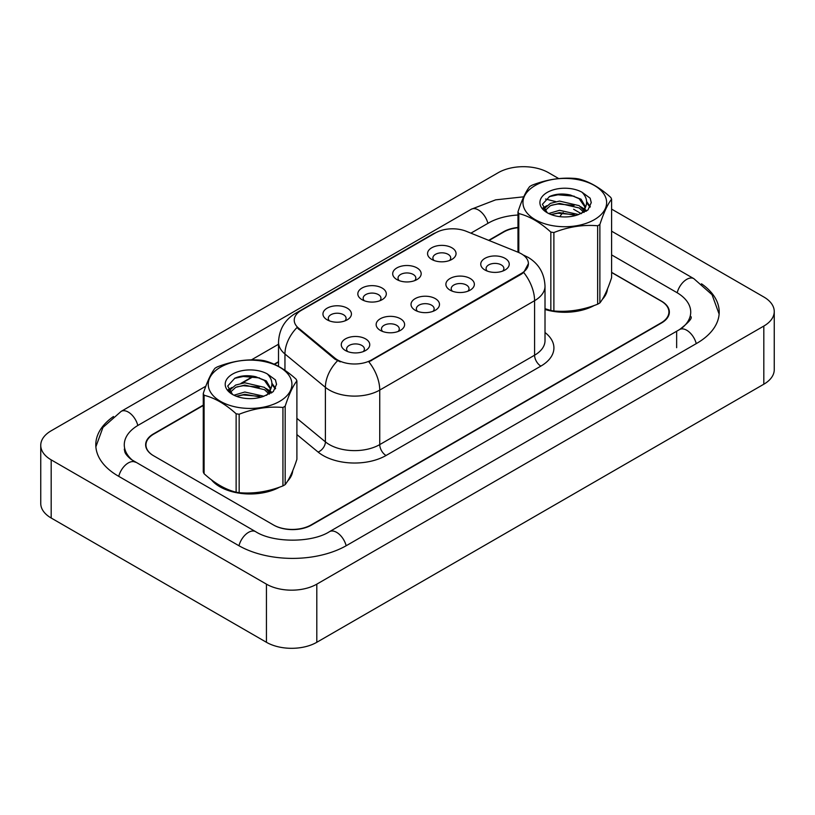 <?xml version="1.0" encoding="UTF-8"?>
<svg xmlns="http://www.w3.org/2000/svg" width="815" height="815" viewBox="0 0 815 815"><rect width="100%" height="100%" fill="white"/><g stroke="black" fill="none" stroke-linecap="round" stroke-linejoin="round"><path stroke-width="1.22" d="M396.864 279.545L396.864 279.545A14.242 8.221 180 0 1 396.864 267.921A14.242 8.221 180 0 1 417.005 267.921A14.242 8.221 180 0 1 417.005 279.545A14.242 8.221 180 0 1 396.864 279.545M414.672 280.635A8.904 5.135 0 0 0 415.833 278.088A8.904 5.135 0 0 0 413.225 274.461A8.904 5.135 0 0 0 403.527 273.341A8.904 5.135 0 0 0 398.036 278.088A8.904 5.135 0 0 0 399.197 280.635M361.992 299.676L361.992 299.676A14.242 8.221 180 0 1 361.992 288.052A14.242 8.221 180 0 1 382.133 288.052A14.242 8.221 180 0 1 382.133 299.676A14.242 8.221 180 0 1 361.992 299.676M379.8 300.766A8.904 5.135 0 0 0 380.962 298.229A8.904 5.135 0 0 0 378.354 294.592A8.904 5.135 0 0 0 368.655 293.471A8.904 5.135 0 0 0 363.164 298.229A8.904 5.135 0 0 0 364.325 300.766M327.121 319.806L327.121 319.806A14.242 8.221 180 0 1 327.121 308.182A14.242 8.221 180 0 1 347.261 308.182A14.242 8.221 180 0 1 347.261 319.806A14.242 8.221 180 0 1 327.121 319.806M344.928 320.896A8.904 5.135 0 0 0 346.09 318.359A8.904 5.135 0 0 0 343.482 314.722A8.904 5.135 0 0 0 333.783 313.612A8.904 5.135 0 0 0 328.292 318.359A8.904 5.135 0 0 0 329.454 320.896M431.736 259.414L431.736 259.414A14.242 8.221 180 0 1 431.736 247.78A14.242 8.221 180 0 1 451.877 247.78A14.242 8.221 180 0 1 451.877 259.414A14.242 8.221 180 0 1 431.736 259.414M449.534 260.505A8.904 5.135 0 0 0 450.705 257.958A8.904 5.135 0 0 0 448.097 254.321A8.904 5.135 0 0 0 438.399 253.21A8.904 5.135 0 0 0 432.897 257.958A8.904 5.135 0 0 0 434.069 260.505M450.053 290.12L450.053 290.12A14.242 8.221 180 0 1 450.053 278.496A14.242 8.221 180 0 1 470.194 278.496A14.242 8.221 180 0 1 470.194 290.12A14.242 8.221 180 0 1 450.053 290.12M467.851 291.21A8.904 5.135 0 0 0 469.022 288.663A8.904 5.135 0 0 0 466.414 285.036A8.904 5.135 0 0 0 456.716 283.915A8.904 5.135 0 0 0 451.215 288.663A8.904 5.135 0 0 0 452.386 291.21M415.181 310.25L415.181 310.25A14.242 8.221 180 0 1 415.181 298.626A14.242 8.221 180 0 1 435.322 298.626A14.242 8.221 180 0 1 435.322 310.25A14.242 8.221 180 0 1 415.181 310.25M432.989 311.34A8.904 5.135 0 0 0 434.151 308.804A8.904 5.135 0 0 0 431.543 305.167A8.904 5.135 0 0 0 421.844 304.056A8.904 5.135 0 0 0 416.353 308.804A8.904 5.135 0 0 0 417.514 311.34M380.31 330.381L380.31 330.381A14.242 8.221 180 0 1 380.31 318.757A14.242 8.221 180 0 1 400.45 318.757A14.242 8.221 180 0 1 400.45 330.381A14.242 8.221 180 0 1 380.31 330.381M398.117 331.471A8.904 5.135 0 0 0 399.279 328.934A8.904 5.135 0 0 0 396.671 325.297A8.904 5.135 0 0 0 386.972 324.187A8.904 5.135 0 0 0 381.481 328.934A8.904 5.135 0 0 0 382.643 331.471M345.438 350.521L345.438 350.521A14.242 8.221 180 0 1 345.438 338.887A14.242 8.221 180 0 1 365.578 338.887A14.242 8.221 180 0 1 365.578 350.521A14.242 8.221 180 0 1 345.438 350.521M363.245 351.611A8.904 5.135 0 0 0 364.407 349.065A8.904 5.135 0 0 0 361.799 345.428A8.904 5.135 0 0 0 352.1 344.317A8.904 5.135 0 0 0 346.609 349.065A8.904 5.135 0 0 0 347.771 351.611M484.925 269.989L484.925 269.989A14.242 8.221 180 0 1 484.925 258.355A14.242 8.221 180 0 1 505.066 258.355A14.242 8.221 180 0 1 505.066 269.989A14.242 8.221 180 0 1 484.925 269.989M502.723 271.079A8.904 5.135 0 0 0 503.894 268.532A8.904 5.135 0 0 0 501.286 264.906A8.904 5.135 0 0 0 491.588 263.785A8.904 5.135 0 0 0 486.086 268.532A8.904 5.135 0 0 0 487.258 271.079M518.157 252.263A24.032 13.875 180 0 1 521.366 253.822A24.032 13.875 180 0 1 528.405 263.632A24.032 13.875 180 0 1 521.366 273.443L371.559 359.924A24.032 13.875 180 0 1 334.873 358.08L298.585 328.15A24.032 13.875 180 0 1 294.235 320.193A24.032 13.875 180 0 1 301.275 310.383L435.546 232.866A24.032 13.875 180 0 1 466.323 231.307L518.157 252.263M211.37 479.76A42.726 24.664 0 0 0 219.867 486.759A42.726 24.664 0 0 0 279.627 487.136A42.726 24.664 0 0 1 219.867 486.759A42.726 24.664 0 0 1 211.37 479.76M528.405 263.632L523.699 272.465L521.366 274.156L368.859 361.86A31.153 17.991 60 0 1 379.739 390.09A35.605 20.558 180 0 1 329.392 390.09A35.605 20.558 180 0 1 325.399 387.349L284.955 354.005A35.605 20.558 180 0 1 278.516 342.208L278.516 366.373M340.273 361.86L334.873 359.13L296.966 327.569A31.153 20.833 129.5 0 0 284.955 354.005L284.955 370.326M545.011 309.476A42.726 24.664 0 0 0 594.339 305.431A42.726 24.664 0 0 1 545.011 309.476M602.265 299.462A42.726 24.664 0 0 0 607.45 289.04A42.726 24.664 0 0 1 602.265 299.462M287.552 481.166A42.726 24.664 0 0 0 292.738 470.744A42.726 24.664 0 0 1 287.552 481.166M203.271 405.493L153.78 434.069A26.701 15.414 0 0 0 145.956 444.97A26.701 15.414 0 0 0 153.78 455.87L273.371 524.911A26.701 15.414 0 0 0 311.136 524.911L661.097 322.862A26.701 15.414 0 0 0 668.921 311.962A26.701 15.414 0 0 0 661.097 301.061L611.607 272.485M517.983 227.731A26.701 15.414 0 0 0 503.741 232.01L489.051 240.496M278.516 362.043L274.502 364.366M253.822 376.306L241.963 383.152M230.248 389.916L228.801 390.752M535.211 185.494A41.84 24.155 -0 0 0 535.211 219.653A41.84 24.155 -0 0 0 594.38 219.653A41.84 24.155 -0 0 0 594.38 185.494A41.84 24.155 -0 0 0 535.211 185.494M545.011 308.691L550.838 310.505A48.065 27.751 -0 0 0 553.884 310.973C568.412 312.247 583 309.995 597.65 304.209A48.065 27.751 -0 0 0 598.78 303.577A48.065 27.751 -0 0 0 599.881 302.915C603.772 298.046 607.684 289.631 611.607 277.65L611.607 199.217A48.065 27.751 -0 0 0 610.792 197.454C600.084 187.756 589.408 181.592 578.752 178.954A48.065 27.751 -0 0 0 575.706 178.485C561.056 177.232 546.468 179.494 531.94 185.26A48.065 27.751 -0 0 0 530.809 185.891A48.065 27.751 -0 0 0 529.709 186.543C525.787 191.484 521.875 199.909 517.983 211.819A48.065 27.751 -0 0 0 518.798 213.571L518.798 252.528M550.838 310.505L550.838 232.071C540.131 222.373 529.455 216.199 518.798 213.571M550.838 232.071A48.065 27.751 -0 0 0 553.884 232.54L553.884 310.973M597.65 304.209L597.65 225.775C583.122 224.502 568.534 226.753 553.884 232.54M597.65 225.775A48.065 27.751 -0 0 0 598.78 225.134A48.065 27.751 -0 0 0 599.881 224.482L599.881 302.915M578.64 214.539L559.528 210.311L548.689 213.52M575.971 215.405L559.528 212.623L551.123 214.569M583.866 210.504L579.18 205.665L559.528 201.081L550.41 203.353L545.143 207.856L544.451 210.301M583.122 211.645L579.18 207.968L559.528 203.393L550.41 205.665L544.868 210.749M581.329 213.642L584.457 209.302L585.139 206.266L581.054 199.206L569.879 194.897C562.269 193.338 555.494 193.878 549.565 196.507L542.403 204.321L547.211 212.684M584.07 212.44L585.139 208.1M585.078 207.183L579.18 198.738L570.418 194.999M547.211 192.422A24.868 14.354 -0 0 0 547.211 212.735A24.868 14.354 -0 0 0 578.304 214.64L587.992 209.934L591.262 202.578L590.152 198.188L581.991 192.208A24.868 14.354 -0 0 0 547.211 192.422M581.991 192.208C587.177 197.475 587.992 203.169 584.457 209.302M517.983 252.192L517.983 211.819M611.607 199.217C607.715 204.086 603.803 212.511 599.881 224.482M574.147 214.63L557.949 213.245L551.5 214.416M585.985 211.36L584.854 210.443M584.161 209.944L583.01 209.19M574.147 205.4L557.949 204.015L551.5 205.186M545.266 207.621L543.361 208.793M590.029 207.183L586.617 202.701M574.218 196.191L557.949 194.785L549.269 196.639M591.262 202.803L590.152 198.188M586.729 210.871L585.058 209.445M584.559 209.068L580.575 206.684M546.834 205.686L542.933 207.957M590.315 206.633L586.617 201.539M220.498 367.198A41.84 24.155 -0 0 0 220.498 401.357A41.84 24.155 -0 0 0 279.667 401.357A41.84 24.155 -0 0 0 279.667 367.198A41.84 24.155 -0 0 0 220.498 367.198M216.087 367.596A48.065 27.751 -0 0 0 214.997 368.248C211.065 373.189 207.163 381.603 203.271 393.513A48.065 27.751 -0 0 0 204.086 395.275L204.086 473.709C214.732 483.377 225.419 489.54 236.126 492.209A48.065 27.751 -0 0 0 239.162 492.678C253.699 493.951 268.288 491.69 282.937 485.903A48.065 27.751 -0 0 0 284.068 485.271A48.065 27.751 -0 0 0 285.169 484.619C289.06 479.75 292.962 471.325 296.894 459.344L296.894 380.911A48.065 27.751 -0 0 0 296.079 379.158C285.372 369.46 274.686 363.286 264.04 360.658A48.065 27.751 -0 0 0 260.994 360.189C246.344 358.936 231.755 361.188 217.218 366.954A48.065 27.751 -0 0 0 216.087 367.596M236.126 492.209L236.126 413.776C225.419 404.067 214.732 397.903 204.086 395.275M236.126 413.776A48.065 27.751 -0 0 0 239.162 414.244L239.162 492.678M282.937 485.903L282.937 407.469C268.41 406.196 253.822 408.458 239.162 414.244M282.937 407.469A48.065 27.751 -0 0 0 284.068 406.838A48.065 27.751 -0 0 0 285.169 406.186L285.169 484.619M203.271 393.513L203.271 471.946A48.065 27.751 -0 0 0 204.086 473.709M263.928 396.243L244.816 392.015L233.966 395.214M261.258 397.109L244.816 394.317L236.411 396.273M269.154 392.198L264.468 387.359L244.816 382.785L235.688 385.057L230.421 389.55L229.738 391.995M268.4 393.35L264.468 389.672L244.816 385.088L235.688 387.359L230.146 392.443M266.617 395.346L269.734 391.017L270.427 387.971L266.332 380.9L255.166 376.591C247.556 375.043 240.782 375.583 234.852 378.201L227.691 386.015L232.499 394.379M269.358 394.134L270.427 389.804M270.366 388.877L264.468 380.442L255.696 376.693M232.489 374.126A24.868 14.354 -0 0 0 232.489 394.429A24.868 14.354 -0 0 0 263.581 396.335L273.28 391.628L276.55 384.272L275.429 379.892L267.279 373.902A24.868 14.354 -0 0 0 232.489 374.126M267.279 373.902C272.465 379.169 273.28 384.874 269.734 391.006M296.894 380.911C293.003 385.78 289.091 394.205 285.169 406.186M259.435 396.335L243.227 394.949L236.778 396.121M271.273 393.054L270.132 392.147M269.449 391.648L268.288 390.894M259.435 387.105L243.227 385.719L236.778 386.891M230.543 389.326L228.648 390.497M275.317 388.877L271.904 384.395M259.496 377.895L243.227 376.489L234.557 378.343M276.54 384.507L275.429 379.892M272.016 392.575L270.336 391.149M269.836 390.772L265.853 388.388M232.122 387.39L228.22 389.652M275.602 388.337L271.904 383.233M203.271 405.126L153.464 433.886A26.701 15.414 0 0 0 145.641 444.786A26.701 15.414 0 0 0 153.464 455.687L273.687 525.094A26.701 15.414 0 0 0 311.452 525.094L661.536 322.974A26.701 15.414 0 0 0 669.36 312.074A26.701 15.414 0 0 0 661.536 301.173L611.607 272.342M517.983 227.456A26.701 15.414 0 0 0 503.548 231.755L488.674 240.344M278.516 361.677L274.146 364.203M253.343 376.214L241.016 383.335M230.502 389.407L228.852 390.354M681.839 328.139A48.065 27.751 0 0 0 690.723 312.074A48.065 27.751 0 0 0 676.644 292.442L611.607 254.901M517.983 215.028A48.065 27.751 0 0 0 488.45 223.035L470.907 233.161M278.516 344.236L251.428 359.873M205.828 386.208L138.356 425.165A48.065 27.751 0 0 0 124.277 444.786A48.065 27.751 0 0 0 133.151 460.852M558.733 178.587L548.556 172.709A35.605 20.558 0 0 0 498.199 172.709L51.182 430.789A35.605 20.558 0 0 0 40.75 445.326A35.605 20.558 0 0 0 51.182 459.864L266.444 584.151A35.605 20.558 0 0 0 316.801 584.151L763.818 326.061A35.605 20.558 0 0 0 774.25 311.524A35.605 20.558 0 0 0 763.818 296.986L611.607 209.109M40.75 445.326L40.75 503.476A35.605 20.558 0 0 0 51.182 518.014L266.444 642.291A35.605 20.558 0 0 0 316.801 642.291L763.818 384.211A35.605 20.558 0 0 0 774.25 369.674L774.25 311.524M113.489 416.516A76.549 44.193 0 0 0 95.793 444.786A76.549 44.193 0 0 0 118.216 476.041L238.438 545.449A76.549 44.193 0 0 0 346.701 545.449L696.784 343.319A76.549 44.193 0 0 0 719.207 312.074A76.549 44.193 0 0 0 701.511 283.803M371.559 359.924L371.559 360.648M334.873 358.08L334.873 359.13M298.585 328.15L298.585 329.209M521.366 273.443L521.366 274.156M545.011 332.52A44.509 25.693 180 0 1 540.875 366.108L386.035 455.504A8.904 5.135 60 0 1 379.739 444.603L534.579 355.208A35.605 20.558 0 0 0 545.011 340.67L545.011 286.157A35.605 20.558 180 0 1 534.579 300.694A31.153 17.991 -120 0 0 523.699 272.465M386.035 455.504A44.509 25.693 180 0 1 323.097 455.504A44.509 25.693 180 0 1 318.105 452.07L296.894 434.578M337.532 360.78A31.153 20.833 129.5 0 0 325.399 387.349L325.399 441.862A35.605 20.558 0 0 0 329.392 444.603A35.605 20.558 0 0 0 379.739 444.603L379.739 390.09L534.579 300.694L534.579 355.208A8.904 5.135 60 0 0 540.875 366.108M545.011 286.157C544.41 273.361 538.776 263.754 528.13 257.357L523.638 255.166A31.153 14.589 112 0 0 523.21 255.013M298.626 312.196A31.153 17.991 -120 0 0 295.397 313.418C284.751 319.806 279.127 329.413 278.516 342.208M295.397 313.418L432.928 234.017A31.153 17.991 60 0 1 435.291 233.019M296.894 418.35L325.399 441.862A8.904 5.95 -50.5 0 1 318.105 452.07M346.161 545.755A14.242 8.221 -120 0 0 329.505 531.655C311.992 542.984 273.137 542.984 255.625 531.655L131.205 459.456C127.609 456.492 125.5 453.996 124.868 451.979L124.277 449.147M238.968 545.755A14.242 8.221 -60 0 1 248.504 532.368A14.242 8.221 -60 0 1 255.625 531.655M118.746 476.347A14.242 8.221 -60 0 1 128.281 462.951A14.242 8.221 -60 0 1 135.402 462.248M95.875 446.793L102.955 427.427L121.16 411.371A14.242 8.221 60 0 1 128.281 412.074A14.242 8.221 60 0 1 137.817 425.471M121.16 411.371L471.253 209.251A14.242 8.221 60 0 1 478.374 209.954A14.242 8.221 60 0 1 487.91 223.351M563.185 212.511A14.242 8.221 120 0 0 559.864 216.647M719.125 314.081L712.045 294.714L693.84 278.659A14.242 8.221 120 0 0 686.719 279.362A14.242 8.221 120 0 0 677.184 292.758M696.255 343.635A14.242 8.221 -120 0 0 679.598 329.535L329.505 531.655M316.801 642.291L316.801 584.151M266.444 642.291L266.444 584.151M51.182 518.014L51.182 459.864M763.818 384.211L763.818 326.061M676.644 347.689L676.644 331.695M432.928 234.017L438.643 231.358M668.921 311.962L668.921 314.865M145.956 444.97L145.956 447.14M690.723 316.434C692.709 317.87 689.001 322.241 679.598 329.535M573.617 209.251L581.268 213.673M611.607 231.185L693.84 278.659M471.253 209.251L495.642 199.848L523.709 196.812M545.52 199.043L555.789 201.621"/></g></svg>
